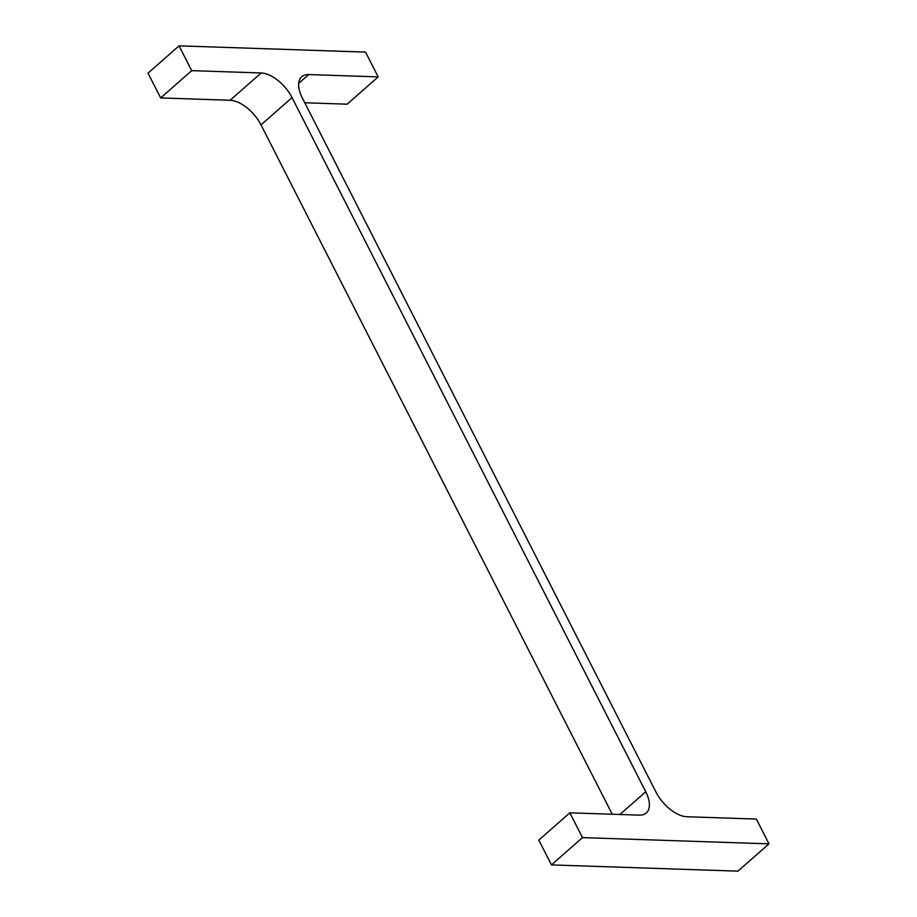 <?xml version="1.0" encoding="UTF-8"?>
<svg xmlns="http://www.w3.org/2000/svg" width="917" height="917" viewBox="0 0 917 917"><rect width="100%" height="100%" fill="white"/><g stroke="black" fill="none" stroke-linecap="round" stroke-linejoin="round"><path stroke-width="1.38" d="M292.042 97.592A29.057 15.142 -131.3 0 0 261.162 72.97L191.699 70.643L179.067 45.85L365.551 52.097L378.182 76.89L308.72 74.564A29.057 15.142 -131.3 0 0 301.762 76.73A29.057 15.142 -131.3 0 0 302.301 97.936L655.999 792.128A29.057 15.142 -131.3 0 0 686.879 816.738L756.342 819.064L768.973 843.858L737.933 871.15L551.449 864.903L538.818 840.11L569.858 812.817L639.321 815.144A29.057 15.142 -131.3 0 0 646.279 812.978A29.057 15.142 -131.3 0 0 645.751 791.784L292.042 97.592L261.001 124.872L612.247 814.239M768.973 843.858L582.49 837.611L551.449 864.903M582.49 837.611L569.858 812.817M261.162 72.97L230.121 100.262A29.057 15.142 -131.3 0 1 261.001 124.872M230.121 100.262L160.658 97.936L148.027 73.142L179.067 45.85M191.699 70.643L160.658 97.936M378.182 76.89L347.142 104.183L304.753 102.761M645.751 791.784L619.903 814.502M308.72 74.564L298.713 83.355"/></g></svg>
